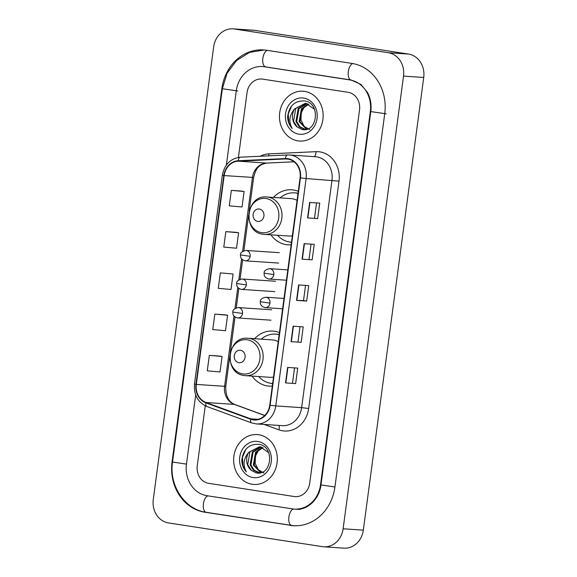 <?xml version="1.0" encoding="UTF-8"?>
<svg xmlns="http://www.w3.org/2000/svg" width="577" height="577" viewBox="0 0 577 577"><rect width="100%" height="100%" fill="white"/><g stroke="black" fill="none" stroke-linecap="round" stroke-linejoin="round"><path stroke-width="0.87" d="M279.441 332.597A27.588 24.104 -86.2 0 0 274.638 331.27A27.588 24.104 -86.2 0 0 272.842 331.068A27.588 24.104 -86.2 0 0 254.594 338.713M252.084 376.103A27.588 24.104 -86.2 0 0 267.346 385.919A27.588 24.104 -86.2 0 0 269.142 386.121A27.588 24.104 -86.2 0 0 272.301 386.092M298.295 191.326A27.588 24.104 -86.2 0 0 293.491 189.992A27.588 24.104 -86.2 0 0 291.688 189.797A27.588 24.104 -86.2 0 0 273.448 197.442M270.938 234.832A27.588 24.104 -86.2 0 0 286.199 244.648A27.588 24.104 -86.2 0 0 287.995 244.843A27.588 24.104 -86.2 0 0 291.154 244.821M304.606 91.382A24.984 21.832 -86.2 0 0 302.983 91.202A24.984 21.832 -86.2 0 0 279.6 113.734A24.984 21.832 -86.2 0 0 298.006 140.882A24.984 21.832 -86.2 0 0 299.629 141.055A24.984 21.832 -86.2 0 0 323.012 118.523A24.984 21.832 -86.2 0 0 304.606 91.382A24.984 21.832 -86.2 0 0 302.983 91.202A24.984 21.832 -86.2 0 0 279.6 113.734A24.984 21.832 -86.2 0 0 298.006 140.882A24.984 21.832 -86.2 0 0 299.629 141.055A24.984 21.832 -86.2 0 0 323.012 118.523A24.984 21.832 -86.2 0 0 304.606 91.382M258.792 434.762A24.984 21.832 -86.2 0 0 257.162 434.582A24.984 21.832 -86.2 0 0 233.786 457.114A24.984 21.832 -86.2 0 0 252.185 484.262A24.984 21.832 -86.2 0 0 253.815 484.442A24.984 21.832 -86.2 0 0 277.191 461.91A24.984 21.832 -86.2 0 0 258.792 434.762A24.984 21.832 -86.2 0 0 257.162 434.582A24.984 21.832 -86.2 0 0 233.786 457.114A24.984 21.832 -86.2 0 0 252.185 484.262A24.984 21.832 -86.2 0 0 253.815 484.442A24.984 21.832 -86.2 0 0 277.191 461.91A24.984 21.832 -86.2 0 0 258.792 434.762M287.901 159.101A16.654 14.555 93.8 0 1 300.09 177.817L269.755 405.191A16.654 14.555 93.8 0 1 254.241 419.594A16.654 14.555 93.8 0 1 250.692 418.837L206.039 402.494A16.654 14.555 93.8 0 1 196.31 384.412L224.172 175.581A16.654 14.555 93.8 0 1 238.236 161.171L285.363 158.963A16.654 14.555 93.8 0 1 286.812 158.985A16.654 14.555 93.8 0 1 287.901 159.101M287.952 158.689A17.072 14.915 -86.2 0 0 285.355 158.552L238.229 160.752A17.072 14.915 -86.2 0 0 223.811 175.531L195.949 384.361A17.072 14.915 -86.2 0 0 205.924 402.89L250.577 419.234A17.072 14.915 -86.2 0 0 270.115 405.249L300.451 177.875A17.072 14.915 -86.2 0 0 287.952 158.689M295.655 383.575L285.55 382.897L295.655 383.575L297.718 368.112L287.613 367.434L285.55 382.897M301.158 342.327L291.053 341.649L301.158 342.327L303.221 326.863L293.116 326.185L291.053 341.649M317.667 218.589L307.563 217.911L317.667 218.589L319.73 203.118L309.633 202.44L307.563 217.911M312.164 259.838L302.06 259.16L312.164 259.838L314.227 244.367L304.129 243.689L302.06 259.16M305.536 285.399L303.509 300.603L296.556 300.401L306.661 301.079L308.724 285.615L298.626 284.937L296.556 300.401M303.509 300.595L306.661 301.079M294.169 496.516A15.615 13.646 -86.2 0 0 295.186 496.631A15.615 13.646 -86.2 0 0 309.726 483.129L359.536 109.846A15.615 13.646 -86.2 0 0 348.104 92.298L262.622 79.121A15.615 13.646 -86.2 0 0 261.605 79.013A15.615 13.646 -86.2 0 0 247.064 92.515L238.409 157.391L247.064 92.515A15.615 13.646 -86.2 0 1 261.605 79.013L261.605 79.013A15.615 13.646 -86.2 0 1 262.622 79.121L348.104 92.298A15.615 13.646 -86.2 0 1 359.536 109.846L309.726 483.129A15.615 13.646 -86.2 0 1 295.186 496.631L295.186 496.631A15.615 13.646 -86.2 0 1 294.169 496.516L208.686 483.346L294.169 496.516M205.261 405.826L197.255 465.798A15.615 13.646 -86.2 0 0 208.686 483.346A15.615 13.646 -86.2 0 1 197.255 465.798L205.261 405.826M219.433 356.059L209.336 355.367L207.273 370.838L220.017 371.956L222.08 356.492L219.339 356.038M235.95 232.315L225.845 231.629L223.782 247.093L236.527 248.218L238.589 232.747L235.849 232.3M241.453 191.066L231.348 190.381L229.285 205.845L242.03 206.97L244.1 191.499L241.352 191.052M224.943 314.811L214.839 314.119L212.776 329.59L225.52 330.708L227.583 315.244L224.842 314.79M220.342 272.878L218.279 288.341L231.024 289.459L233.086 273.996L220.342 272.878L233.086 273.996M309.012 259.354L311.039 244.15M314.515 218.106L316.542 202.909M298.006 341.851L300.033 326.647M292.503 383.092L294.53 367.895M225.845 231.629L238.589 232.747M231.348 190.381L244.1 191.499M214.839 314.119L227.583 315.244M209.336 355.367L222.08 356.492M195.69 394.978L186.458 464.139A28.107 24.559 -86.2 0 0 207.042 495.722L292.517 508.892A28.107 24.559 -86.2 0 0 294.349 509.094A28.107 24.559 -86.2 0 0 320.531 484.795L370.333 111.505A28.107 24.559 -86.2 0 0 349.756 79.922L264.273 66.752A28.107 24.559 -86.2 0 0 262.441 66.55A28.107 24.559 -86.2 0 0 236.267 90.849L226.372 165.029M322.377 546.643A20.822 18.19 -86.2 0 0 323.733 546.794A20.822 18.19 -86.2 0 0 343.12 528.792L403.525 76.106A20.822 18.19 -86.2 0 0 388.278 52.709L234.421 29.001A20.822 18.19 -86.2 0 0 233.065 28.85A20.822 18.19 -86.2 0 0 213.67 46.852L153.273 499.538A20.822 18.19 -86.2 0 0 168.513 522.935L322.377 546.643M323.733 546.794L343.935 548.15A20.822 18.19 -86.2 0 0 363.33 530.148L423.727 77.462A20.822 18.19 -86.2 0 0 408.487 54.065L254.623 30.357A20.822 18.19 -86.2 0 0 253.267 30.206L233.065 28.85M290.318 525.395A44.761 39.113 -86.2 0 0 293.231 525.712A44.761 39.113 -86.2 0 0 334.927 487.01L384.729 113.727A44.761 39.113 -86.2 0 0 351.956 63.42L266.48 50.249A44.761 39.113 -86.2 0 0 263.559 49.932A44.761 39.113 -86.2 0 0 221.871 88.627L172.061 461.917A44.761 39.113 -86.2 0 0 204.835 512.217L291.746 525.488M309.777 129.623L304.173 126.399L301.014 120.11L301.223 112.695L304.728 106.247M306.567 129.356L299.138 121.639L301.396 108.786L308.399 104.055M306.885 129.27L299.939 121.697L302.197 108.837L308.796 104.213M306.3 129.428L304.281 129.335L299.153 126.76L295.929 121.422L298.186 108.57L306.827 103.579M305.493 129.443L299.953 126.81L296.737 121.48L298.987 108.627L307.216 103.672M297.184 126.99L301.915 129.486C317.624 133.244 320.935 102.843 304.699 100.946C294.804 100.485 289.099 105.793 287.591 116.864C287.75 121.48 289.279 125.36 292.193 128.498C288.5 121.819 289.286 115.306 294.551 108.966A13.011 11.367 -86.2 0 0 297.184 126.99L293.527 121.264L295.777 108.411L305.63 103.384M294.551 108.966L305.233 103.348L306.113 103.449L314.465 109.241M303.711 98.083A18.219 15.918 -86.2 0 0 285.557 113.705A18.219 15.918 -86.2 0 0 298.9 134.174A18.219 15.918 -86.2 0 0 317.054 118.559A18.219 15.918 -86.2 0 0 303.711 98.083M292.193 128.498L288.81 122.504L288.248 114.008L291.652 105.937M257.695 221.409A6.246 5.46 -86.2 0 0 263.92 216.05A6.246 5.46 -86.2 0 0 259.347 209.033A6.246 5.46 -86.2 0 0 253.123 214.384A6.246 5.46 -86.2 0 0 257.695 221.409M263.155 234.255A18.738 16.372 -86.2 0 0 264.374 234.392L288.587 236.015A18.738 16.372 -86.2 0 0 292.359 235.769M297.083 200.378A18.738 16.372 -86.2 0 0 292.323 198.762A18.738 16.372 -86.2 0 0 291.096 198.625L266.884 197.002C245.852 194.463 241.987 232.142 263.047 234.248L264.374 234.392A18.738 16.372 -86.2 0 0 281.908 217.493A18.738 16.372 -86.2 0 0 268.11 197.132A18.738 16.372 -86.2 0 0 266.884 197.002M277.559 235.279A24.724 21.601 -86.2 0 0 289.604 242.015A24.724 21.601 -86.2 0 0 291.219 242.196A24.724 21.601 -86.2 0 0 291.5 242.21L291.219 242.196M298.013 193.418A24.724 21.601 -86.2 0 0 296.138 193.035A24.724 21.601 -86.2 0 0 294.53 192.855A24.724 21.601 -86.2 0 0 280.069 197.882M298.035 193.259A24.724 21.601 -86.2 0 0 297.155 193.1A24.724 21.601 -86.2 0 0 295.539 192.927L294.53 192.855M238.849 362.681A6.246 5.46 -86.2 0 0 245.074 357.322A6.246 5.46 -86.2 0 0 240.501 350.304A6.246 5.46 -86.2 0 0 234.276 355.656A6.246 5.46 -86.2 0 0 238.849 362.681M244.302 375.526A18.738 16.372 -86.2 0 0 245.528 375.663L269.74 377.286A18.738 16.372 -86.2 0 0 273.512 377.041M278.237 341.649A18.738 16.372 -86.2 0 0 273.469 340.033A18.738 16.372 -86.2 0 0 272.25 339.896L248.038 338.273C226.999 335.735 223.14 373.413 244.201 375.519L245.528 375.663A18.738 16.372 -86.2 0 0 263.062 358.764A18.738 16.372 -86.2 0 0 249.257 338.403A18.738 16.372 -86.2 0 0 248.038 338.273M258.705 376.55A24.724 21.601 -86.2 0 0 270.757 383.287A24.724 21.601 -86.2 0 0 272.366 383.467A24.724 21.601 -86.2 0 0 272.654 383.481L272.366 383.467M279.16 334.689A24.724 21.601 -86.2 0 0 277.292 334.307A24.724 21.601 -86.2 0 0 275.683 334.126A24.724 21.601 -86.2 0 0 261.215 339.153M279.181 334.53A24.724 21.601 -86.2 0 0 278.302 334.371A24.724 21.601 -86.2 0 0 276.693 334.198L275.683 334.126M263.963 473.003L258.359 469.779L255.2 463.497L255.402 456.082L258.914 449.634M260.754 472.743L253.325 465.026L255.575 452.173L262.585 447.435M261.064 472.65L254.125 465.076L256.376 452.224L262.975 447.593M260.479 472.808L258.46 472.722L253.332 470.14L250.115 464.81L252.365 451.957L261.006 446.966M259.672 472.83L254.14 470.197L250.916 464.86L253.173 452.007L261.403 447.06M251.363 470.37L256.101 472.873C271.81 476.631 275.121 446.223 258.885 444.326C248.983 443.872 243.285 449.173 241.777 460.244C241.929 464.867 243.465 468.748 246.372 471.885C242.686 465.199 243.472 458.686 248.737 452.346A13.011 11.367 -86.2 0 0 251.363 470.37L247.706 464.644L249.964 451.791L259.816 446.771M248.737 452.346L259.412 446.735L260.299 446.829L268.651 452.628M257.897 441.47A18.219 15.918 -86.2 0 0 239.743 457.085A18.219 15.918 -86.2 0 0 253.079 477.561A18.219 15.918 -86.2 0 0 271.233 461.939A18.219 15.918 -86.2 0 0 257.897 441.47M246.372 471.885L242.989 465.884L242.434 457.388L245.838 449.324M260.234 156.244A26.023 22.741 93.8 0 1 268.868 153.879L315.994 151.679A26.023 22.741 93.8 0 1 339.002 181.135L308.666 408.509L301.641 407.651L331.984 180.269A20.822 18.19 -86.2 0 0 316.737 156.879A20.822 18.19 -86.2 0 0 315.381 156.728L289.517 154.989A20.822 18.19 93.8 0 1 290.873 155.141A20.822 18.19 93.8 0 1 306.12 178.538L300.451 177.875M308.666 408.509A26.023 22.741 93.8 0 1 282.73 430.824A26.023 22.741 93.8 0 1 278.879 429.829L264.129 424.434M282.254 425.646A20.822 18.19 -86.2 0 0 301.641 407.651L275.777 405.912A20.822 18.19 93.8 0 1 256.39 423.915L282.254 425.646M240.58 157.175A5.207 2.517 87.3 0 0 240.443 157.175L287.57 154.968A5.207 2.517 87.3 0 1 287.707 154.975A20.822 18.19 93.8 0 1 289.517 154.989L287.57 154.968A5.207 2.517 87.3 0 0 285.355 158.552M238.229 160.752A5.207 2.517 87.3 0 1 240.443 157.175C230.497 158.444 224.46 164.452 222.34 175.199L223.811 175.531M195.949 384.361L194.478 384.03C193.699 394.877 197.861 402.385 206.97 406.554L251.615 422.898L256.39 423.915M205.924 402.89A5.207 2.452 110.1 0 0 206.97 406.554M250.577 419.234A5.207 2.452 110.1 0 0 251.615 422.898M270.115 405.249L275.777 405.912L306.12 178.538L339.002 181.135M268.868 153.879A5.207 2.517 -92.7 0 1 268.716 155.848M315.994 151.679A5.207 2.517 -92.7 0 1 314.068 156.641M278.864 425.422A5.207 2.452 -69.9 0 1 278.879 429.829M196.31 384.412L224.597 386.316A16.654 14.555 -86.2 0 0 234.327 404.398L264.728 415.519M206.039 402.494L234.327 404.398A9.369 4.414 -69.9 0 1 234.918 404.52L264.8 415.454M250.692 418.837L257.861 419.32M285.363 158.963L288.248 159.158M238.236 161.171L266.524 163.067A16.654 14.555 -86.2 0 0 252.459 177.485L242.6 251.421M294.039 161.784L266.524 163.067A9.369 4.537 -92.7 0 0 266.776 163.075C257.126 164.899 255.51 170.258 253.649 177.478L249.163 211.132M224.172 175.581L253.649 177.478M241.597 258.9L238.784 279.989M237.789 287.469L234.976 308.551M233.973 316.03L224.597 386.316L225.787 386.301C225.484 395.844 228.528 401.917 234.918 404.52M296.852 300.422L298.915 284.959M302.355 259.174L304.425 243.71M307.866 217.926L309.928 202.462M291.349 341.663L293.412 326.2M285.846 382.912L287.909 367.448M334.927 486.988L320.985 484.904C319.225 499.826 306.769 510.443 295.864 509.195M291.832 525.496A8.33 4.039 -81.2 0 1 291.666 525.474A8.33 4.039 -81.2 0 1 288.889 516.97A8.33 4.039 -81.2 0 1 293.527 509.022M206.35 512.326A8.33 4.039 -81.2 0 1 206.184 512.304A8.33 4.039 -81.2 0 1 203.414 503.8A8.33 4.039 -81.2 0 1 207.98 495.867M293.981 525.755L206.184 512.304C184.626 509.534 168.852 485.351 172.523 462.026L186.465 464.11M172.523 462.026L222.333 88.743L237.782 90.95M267.418 50.394A8.33 4.039 98.8 0 0 262.852 58.335A8.33 4.039 98.8 0 0 265.622 66.831A8.33 4.039 98.8 0 0 265.795 66.853M352.864 63.578A8.33 4.039 98.8 0 0 348.328 71.505A8.33 4.039 98.8 0 0 351.104 80.001A8.33 4.039 98.8 0 0 351.27 80.023M386.244 113.828L370.795 111.613L320.985 484.904M363.33 530.148L343.12 528.792M254.623 30.357L234.421 29.001M408.487 54.065L388.278 52.709M423.727 77.462L403.525 76.106M206.27 512.318L204.835 512.217M172.53 461.953L172.061 461.917M222.34 88.663L221.871 88.627M321 484.824L320.531 484.795M265.708 66.845L264.273 66.752M351.184 80.015L349.756 79.922M370.802 111.541L370.333 111.505M261.569 232.625A17.216 15.038 -86.2 0 0 278.727 217.868A17.216 15.038 -86.2 0 0 266.12 198.524A17.216 15.038 -86.2 0 0 248.968 213.281A17.216 15.038 -86.2 0 0 261.569 232.625M291.06 242.181A24.955 21.803 -86.2 0 0 291.493 242.275M242.722 373.896A17.216 15.038 -86.2 0 0 259.874 359.139A17.216 15.038 -86.2 0 0 247.273 339.795A17.216 15.038 -86.2 0 0 230.115 354.552A17.216 15.038 -86.2 0 0 242.722 373.896M272.214 383.453A24.955 21.803 -86.2 0 0 272.647 383.546M273.801 274.551A5.207 4.551 -86.2 0 0 269.986 268.702A5.207 4.551 -86.2 0 0 269.647 268.666C265.644 269.546 263.804 271.046 264.143 273.166L273.801 274.551A5.207 4.551 -86.2 0 1 268.954 279.052C265.442 278.107 263.84 276.145 264.143 273.166M268.615 279.008A5.207 4.551 -86.2 0 0 268.954 279.052L286.43 280.22M269.986 303.113A5.207 4.551 -86.2 0 0 266.177 297.263A5.207 4.551 -86.2 0 0 265.838 297.227C261.828 298.107 259.996 299.607 260.328 301.728L269.986 303.113A5.207 4.551 -86.2 0 1 265.139 307.613C261.626 306.668 260.025 304.706 260.328 301.728M264.8 307.577A5.207 4.551 -86.2 0 0 265.139 307.613L282.622 308.789M250.151 256.332A5.207 4.551 -86.2 0 0 246.343 250.483A5.207 4.551 -86.2 0 0 245.997 250.447C241.994 251.327 240.162 252.827 240.494 254.947L250.151 256.332A5.207 4.551 -86.2 0 1 245.304 260.833C241.792 259.888 240.191 257.926 240.494 254.947M244.965 260.79A5.207 4.551 -86.2 0 0 245.304 260.833L278.641 263.069M246.336 284.894A5.207 4.551 -86.2 0 0 242.528 279.044A5.207 4.551 -86.2 0 0 242.189 279.008C238.186 279.888 236.346 281.388 236.678 283.509L246.336 284.894A5.207 4.551 -86.2 0 1 241.489 289.394C237.984 288.45 236.375 286.488 236.678 283.509M241.15 289.358A5.207 4.551 -86.2 0 0 241.489 289.394L274.832 291.63M242.528 313.455A5.207 4.551 -86.2 0 0 238.719 307.606A5.207 4.551 -86.2 0 0 238.38 307.57C234.37 308.457 232.538 309.957 232.87 312.078L242.528 313.455A5.207 4.551 -86.2 0 1 237.681 317.956C234.168 317.011 232.567 315.056 232.87 312.078M237.342 317.92A5.207 4.551 -86.2 0 0 237.681 317.956L271.017 320.199M222.34 175.199L194.478 384.03M248.6 215.308L243.876 250.743M242.657 259.895L240.061 279.311M238.842 288.457L236.253 307.873M235.034 317.018L230.31 352.403M229.754 356.579L225.787 386.301M294.054 161.798L266.776 163.075M263.956 66.651L351.104 80.001L360.942 84.415L367.636 92.695C370.571 98.451 371.624 104.762 370.795 111.613M264.302 49.99L249.531 52.384L236.556 60.527L227.093 73.221L222.333 88.743M299.91 509.469L294.349 509.094M290.318 242.109L291.457 242.549M271.471 383.38L272.604 383.82M287.808 269.885L269.647 268.666M283.999 298.446L265.838 297.227M279.34 252.683L245.997 250.447M275.532 281.244L242.189 279.008M271.717 309.806L238.38 307.57"/></g></svg>
